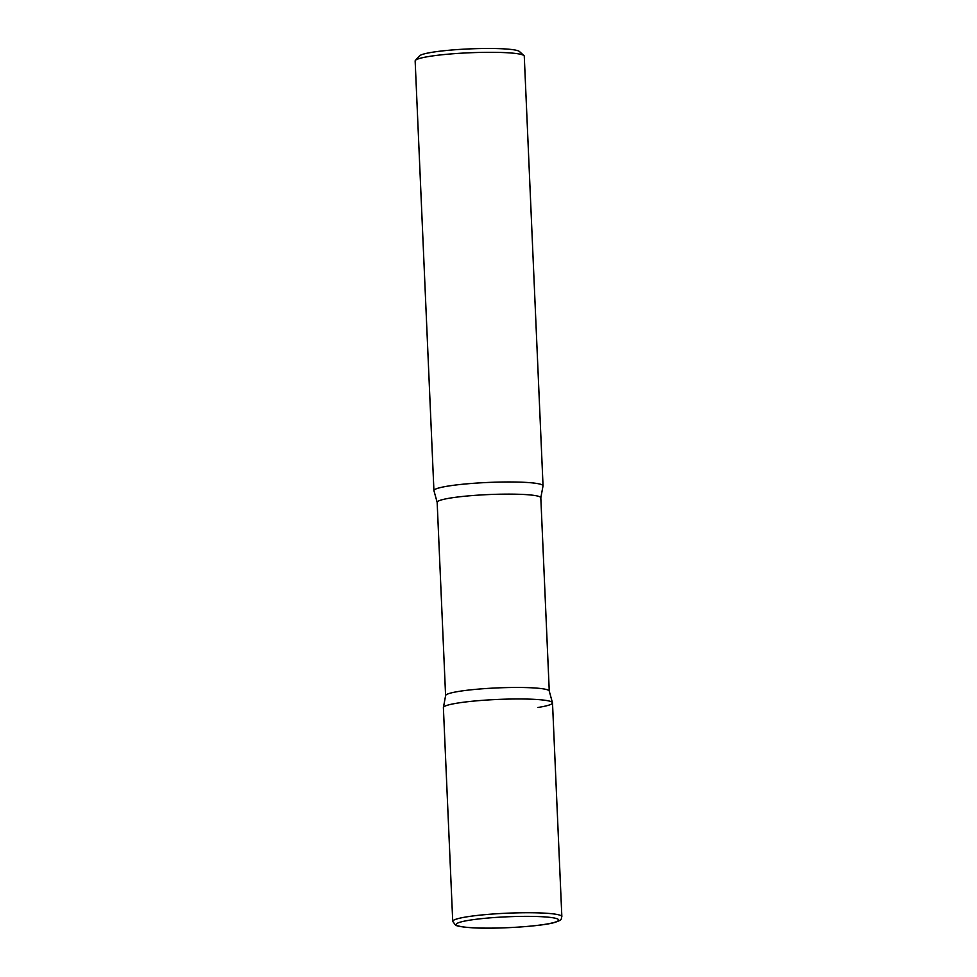 <?xml version="1.0" encoding="UTF-8"?>
<svg xmlns="http://www.w3.org/2000/svg" width="977" height="977" viewBox="0 0 977 977"><rect width="100%" height="100%" fill="white"/><g stroke="black" fill="none" stroke-linecap="round" stroke-linejoin="round"><path stroke-width="1.47" d="M443.387 707.629A54.614 5.801 -2.5 0 1 476.055 700.875A54.614 5.801 -2.5 0 1 535.115 699.385A54.614 5.801 -2.5 0 1 552.506 702.866L561.848 916.609A54.614 5.801 -2.5 0 0 544.445 913.141A54.614 5.801 -2.5 0 0 485.386 914.619A54.614 5.801 -2.5 0 0 452.73 921.372L443.387 707.629M433.922 490.625A54.614 5.801 -2.5 0 1 466.579 483.871A54.614 5.801 -2.5 0 1 525.638 482.382A54.614 5.801 -2.5 0 1 543.041 485.862L524.27 56.202A54.614 5.801 -2.5 0 0 523.941 55.591A54.614 5.801 -2.5 0 0 506.88 52.721A54.614 5.801 -2.5 0 0 450.519 53.967A54.614 5.801 -2.5 0 0 415.445 60.33A54.614 5.801 -2.5 0 0 415.152 60.965L433.922 490.625M415.445 60.33L419.597 55.848A50.242 5.337 -2.5 0 1 451.862 49.998A50.242 5.337 -2.5 0 1 503.717 48.85A50.242 5.337 -2.5 0 1 519.41 51.488L523.941 55.591M537.9 707.482A54.614 5.801 177.5 0 0 552.42 702.561A54.614 5.801 177.5 0 0 516.479 698.982A54.614 5.801 177.5 0 0 458.005 703.013A54.614 5.801 177.5 0 0 443.448 707.324L445.597 695.685A51.879 5.508 177.5 0 1 459.483 691.301A51.879 5.508 177.5 0 1 516.296 687.466A51.879 5.508 177.5 0 1 549.269 691.154L552.42 702.561M437.159 502.325A51.879 5.508 177.5 0 1 451.044 497.94A51.879 5.508 177.5 0 1 507.845 494.118A51.879 5.508 177.5 0 1 540.818 497.806L542.98 486.167A54.614 5.801 177.5 0 0 509.64 481.979A54.614 5.801 177.5 0 0 448.528 486.009A54.614 5.801 177.5 0 0 434.008 490.918L437.159 502.325L445.597 695.685M472.489 927.747A51.329 5.459 -2.5 0 1 469.876 920.151A51.329 5.459 -2.5 0 1 542.357 916.744A51.329 5.459 -2.5 0 1 544.971 924.34A51.329 5.459 -2.5 0 1 472.489 927.747M452.73 921.372L455.538 925.17C455.844 925.268 456.906 926.721 472.172 927.771C496.218 929.347 541.893 926.257 554.13 922.593C563.167 919.748 560.749 919.162 561.848 916.609M540.818 497.806L549.269 691.154"/></g></svg>
